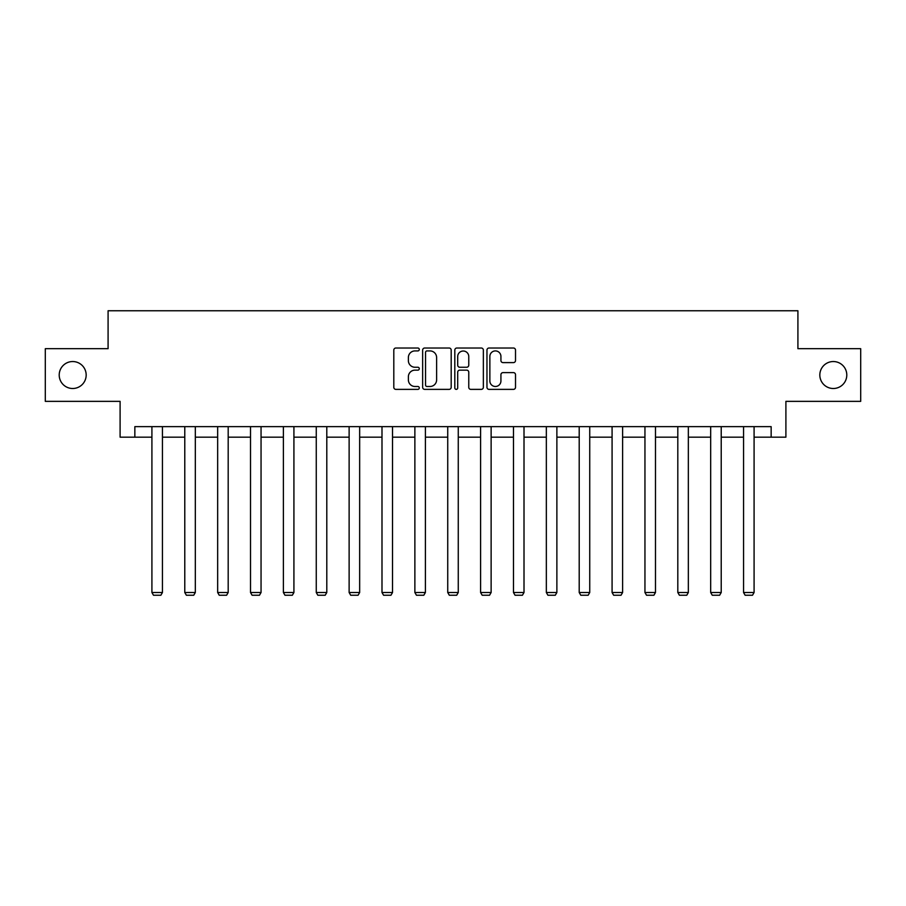 <?xml version="1.0" encoding="UTF-8"?>
<svg xmlns="http://www.w3.org/2000/svg" width="906" height="906" viewBox="0 0 906 906"><rect width="100%" height="100%" fill="white"/><g stroke="black" fill="none" stroke-linecap="round" stroke-linejoin="round"><path stroke-width="1.36" d="M419.285 349.467A1.45 1.45 0 0 0 417.847 348.017L395.865 348.017A2.072 2.072 0 0 0 393.804 350.09L393.804 387.315A2.072 2.072 0 0 0 395.865 389.376L417.847 389.376A1.45 1.45 0 0 0 419.285 387.938A1.45 1.45 0 0 0 417.847 386.488L414.993 386.488A6.614 6.614 0 0 1 408.38 379.863L408.38 376.76A6.614 6.614 0 0 1 414.993 370.146L417.847 370.146A1.45 1.45 0 0 0 419.285 368.697A1.45 1.45 0 0 0 417.847 367.247L414.993 367.247A6.614 6.614 0 0 1 408.38 360.633L408.38 357.53A6.614 6.614 0 0 1 414.993 350.916L417.847 350.916A1.45 1.45 0 0 0 419.285 349.467M819.828 375.016A13.488 13.488 0 0 0 833.305 388.504A13.488 13.488 0 0 0 846.793 375.016A13.488 13.488 0 0 0 833.305 361.539A13.488 13.488 0 0 0 819.828 375.016M59.207 375.016A13.488 13.488 0 0 0 72.695 388.504A13.488 13.488 0 0 0 86.172 375.016A13.488 13.488 0 0 0 72.695 361.539A13.488 13.488 0 0 0 59.207 375.016M513.442 362.604A2.072 2.072 0 0 0 515.514 360.531L515.514 350.09A2.072 2.072 0 0 0 513.442 348.017L489.036 348.017A2.072 2.072 0 0 0 486.964 350.09L486.964 387.315A2.072 2.072 0 0 0 489.036 389.376L513.442 389.376A2.072 2.072 0 0 0 515.514 387.315L515.514 374.699A2.072 2.072 0 0 0 513.442 372.626L503 372.626A2.072 2.072 0 0 0 500.927 374.699L500.927 380.95A5.538 5.538 0 0 1 495.401 386.488A5.538 5.538 0 0 1 489.863 380.95L489.863 356.443A5.538 5.538 0 0 1 495.401 350.916A5.538 5.538 0 0 1 500.927 356.443L500.927 360.531A2.072 2.072 0 0 0 503 362.604L513.442 362.604M134.847 437.179L134.847 426.647L771.153 426.647L771.153 437.179L785.898 437.179L785.898 401.358L860.7 401.358L860.7 348.685L797.914 348.685L797.914 310.758L108.086 310.758L108.086 348.685L45.3 348.685L45.3 401.358L120.102 401.358L120.102 437.179L151.914 437.179M451.188 350.09A2.072 2.072 0 0 0 449.127 348.017L424.721 348.017A2.072 2.072 0 0 0 422.649 350.09L422.649 387.315A2.072 2.072 0 0 0 424.721 389.376L449.127 389.376A2.072 2.072 0 0 0 451.188 387.315L451.188 350.09M456.873 348.017L481.279 348.017A2.072 2.072 0 0 1 483.351 350.09L483.351 387.315A2.072 2.072 0 0 1 481.279 389.376L470.837 389.376A2.072 2.072 0 0 1 468.764 387.315L468.764 372.219A2.072 2.072 0 0 0 466.703 370.146L459.772 370.146A2.072 2.072 0 0 0 457.7 372.219L457.7 387.938A1.45 1.45 0 0 1 456.262 389.376A1.45 1.45 0 0 1 454.812 387.938L454.812 350.09A2.072 2.072 0 0 1 456.873 348.017M162.446 437.179L184.779 437.179M195.322 437.179L217.655 437.179M228.187 437.179L250.52 437.179M261.053 437.179L283.385 437.179M293.918 437.179L316.262 437.179M326.794 437.179L349.127 437.179M359.659 437.179L381.992 437.179M392.525 437.179L414.869 437.179M425.401 437.179L447.734 437.179M458.266 437.179L480.599 437.179M491.131 437.179L513.476 437.179M524.008 437.179L546.341 437.179M556.873 437.179L579.206 437.179M589.738 437.179L612.082 437.179M622.615 437.179L644.947 437.179M655.48 437.179L677.813 437.179M688.345 437.179L710.678 437.179M721.221 437.179L743.554 437.179M754.086 437.179L771.153 437.179M426.998 350.916A1.45 1.45 0 0 0 425.548 352.366L425.548 385.039A1.45 1.45 0 0 0 426.998 386.488L429.988 386.488A6.614 6.614 0 0 0 436.613 379.863L436.613 357.53A6.614 6.614 0 0 0 429.988 350.916L426.998 350.916M468.764 356.545A5.538 5.538 0 0 0 463.238 351.018A5.538 5.538 0 0 0 457.7 356.545L457.7 365.186A2.072 2.072 0 0 0 459.772 367.247L466.703 367.247A2.072 2.072 0 0 0 468.764 365.186L468.764 356.545M162.446 426.647L162.446 592.501L151.914 592.501L151.914 426.647M162.446 592.501L160.872 595.242L153.488 595.242L151.914 592.501M195.322 426.647L195.322 592.501L184.779 592.501L184.779 426.647M195.322 592.501L193.737 595.242L186.364 595.242L184.779 592.501M228.187 426.647L228.187 592.501L217.655 592.501L217.655 426.647M228.187 592.501L226.602 595.242L219.229 595.242L217.655 592.501M261.053 426.647L261.053 592.501L250.52 592.501L250.52 426.647M261.053 592.501L259.478 595.242L252.095 595.242L250.52 592.501M293.918 426.647L293.918 592.501L283.385 592.501L283.385 426.647M293.918 592.501L292.344 595.242L284.971 595.242L283.385 592.501M326.794 426.647L326.794 592.501L316.262 592.501L316.262 426.647M326.794 592.501L325.209 595.242L317.836 595.242L316.262 592.501M359.659 426.647L359.659 592.501L349.127 592.501L349.127 426.647M359.659 592.501L358.085 595.242L350.701 595.242L349.127 592.501M392.525 426.647L392.525 592.501L381.992 592.501L381.992 426.647M392.525 592.501L390.95 595.242L383.578 595.242L381.992 592.501M425.401 426.647L425.401 592.501L414.869 592.501L414.869 426.647M425.401 592.501L423.815 595.242L416.443 595.242L414.869 592.501M458.266 426.647L458.266 592.501L447.734 592.501L447.734 426.647M458.266 592.501L456.692 595.242L449.308 595.242L447.734 592.501M491.131 426.647L491.131 592.501L480.599 592.501L480.599 426.647M491.131 592.501L489.557 595.242L482.185 595.242L480.599 592.501M524.008 426.647L524.008 592.501L513.476 592.501L513.476 426.647M524.008 592.501L522.422 595.242L515.05 595.242L513.476 592.501M556.873 426.647L556.873 592.501L546.341 592.501L546.341 426.647M556.873 592.501L555.299 595.242L547.915 595.242L546.341 592.501M589.738 426.647L589.738 592.501L579.206 592.501L579.206 426.647M589.738 592.501L588.164 595.242L580.791 595.242L579.206 592.501M622.615 426.647L622.615 592.501L612.082 592.501L612.082 426.647M622.615 592.501L621.029 595.242L613.656 595.242L612.082 592.501M655.48 426.647L655.48 592.501L644.947 592.501L644.947 426.647M655.48 592.501L653.905 595.242L646.522 595.242L644.947 592.501M688.345 426.647L688.345 592.501L677.813 592.501L677.813 426.647M688.345 592.501L686.771 595.242L679.398 595.242L677.813 592.501M721.221 426.647L721.221 592.501L710.678 592.501L710.678 426.647M721.221 592.501L719.636 595.242L712.263 595.242L710.678 592.501M754.086 426.647L754.086 592.501L743.554 592.501L743.554 426.647M754.086 592.501L752.512 595.242L745.128 595.242L743.554 592.501"/></g></svg>
